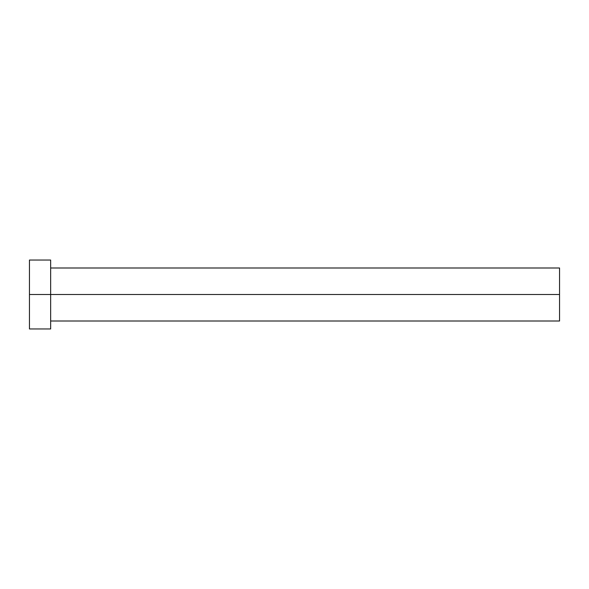 <?xml version="1.0" encoding="UTF-8"?>
<svg xmlns="http://www.w3.org/2000/svg" width="589" height="589" viewBox="0 0 589 589"><rect width="100%" height="100%" fill="white"/><g stroke="black" fill="none" stroke-linecap="round" stroke-linejoin="round"><path stroke-width="0.88" d="M29.45 328.957L29.45 260.043L29.45 294.5L559.55 294.5L559.55 321.005L559.55 294.5L29.45 294.5L29.45 328.957L50.654 328.957L50.654 260.043L50.654 328.957M559.55 294.5L559.55 267.995L559.55 294.5M50.654 321.005L559.55 321.005M29.45 260.043L50.654 260.043M50.654 267.995L559.55 267.995"/></g></svg>
